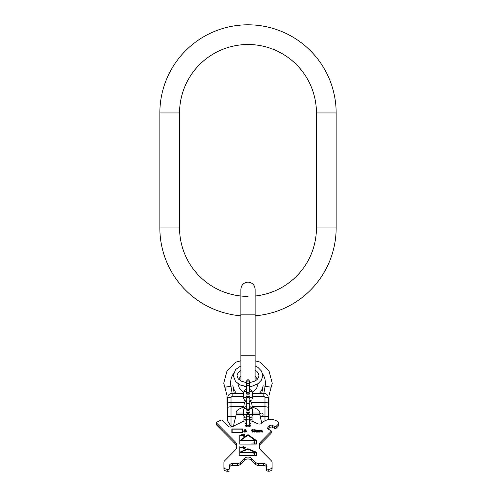 <?xml version="1.0" encoding="UTF-8"?>
<svg xmlns="http://www.w3.org/2000/svg" width="496" height="496" viewBox="0 0 496 496"><rect width="100%" height="100%" fill="white"/><g stroke="black" fill="none" stroke-linecap="round" stroke-linejoin="round"><path stroke-width="0.74" d="M248 296.379A68.442 68.442 0 0 1 179.558 227.937L179.558 112.952A68.442 68.442 0 0 1 248 44.51A68.442 68.442 0 0 1 316.442 112.952L316.442 227.937A68.442 68.442 0 0 1 255.118 296.013M240.882 315.803A88.152 88.152 0 0 1 159.848 227.937L159.848 112.952A88.152 88.152 0 0 1 248 24.8A88.152 88.152 0 0 1 336.152 112.952L336.152 227.937A88.152 88.152 0 0 1 255.118 315.803M228.036 396.093L227.738 397.674A4.383 4.383 0 0 1 231.21 393.39L243.617 393.297M252.383 393.297L264.79 393.39A4.383 4.383 0 0 1 268.262 397.674L267.964 396.093M227.738 409.64L226.988 404.321L226.988 395.3L223.739 383.166L226.988 371.039L235.867 362.154L240.882 360.815M227.738 419.771L227.738 421.085L231.024 426.424L227.738 421.085L227.738 397.674A4.383 4.383 0 0 1 231.21 393.39L234.236 393.402L232.903 385.832A15.333 15.333 0 0 0 236.586 393.402M231.21 393.39L229.791 393.967M229.344 394.289L228.749 394.884M255.118 360.815L260.133 362.154L269.012 371.039L272.261 383.166L269.012 395.3L269.012 404.321L268.262 409.64M261.764 393.402L263.86 393.322L265.118 386.186L263.097 385.832L261.764 393.402M249.916 393.297L249.364 393.297M246.636 393.297L246.084 393.297M267.251 394.884L266.656 394.289M266.209 393.967L264.79 393.39M260.121 416.46L268.262 416.46L268.262 419.684L268.262 403.446C268.1 402.826 267.009 402.485 264.976 402.411L251.15 402.411L252.055 404.959L252.055 407.055C257.542 408.803 260.102 410.787 259.737 413.007L260.121 416.46L261.913 423.138M252.383 396.583L263.878 396.583A1.097 1.097 0 0 1 264.976 397.674L268.262 397.674L268.262 403.446M231.024 426.424L232.934 426.424L231.024 426.424L231.024 416.46L235.879 416.46C234.056 422.53 233.393 425.853 233.889 426.424M243.945 408.115L243.945 407.055C238.316 408.921 235.755 410.905 236.263 413.007L235.879 416.46M243.945 416.584L243.945 421.222M252.055 421.222L252.055 416.584M227.738 403.446C227.9 402.826 228.991 402.485 231.024 402.411L244.85 402.411A4.055 4.055 0 0 1 246.146 401.357M249.854 401.357A4.055 4.055 0 0 1 251.15 402.411M264.976 420.757L264.976 406.714C267.009 406.782 268.1 407.129 268.262 407.749M227.738 407.749C227.9 407.129 228.991 406.782 231.024 406.714L243.945 406.714L243.945 404.959L244.85 402.411M264.976 397.674L264.976 406.714L252.055 406.714M243.945 406.714L243.945 407.055M259.83 414.706A1.643 1.643 0 0 1 261.473 413.063A1.643 1.643 0 0 1 263.109 414.706A1.643 1.643 0 0 1 261.473 416.349A1.643 1.643 0 0 1 259.83 414.706M252.055 408.115L252.055 407.055M249.916 412.343L246.084 412.343M252.055 417.068L251.745 417.068M244.255 417.068L243.945 417.068M246.63 386.564A1.37 0.967 180 0 1 248 385.597A1.37 0.967 180 0 1 249.37 386.564L249.37 384.357A1.37 0.967 180 0 0 248 383.389A1.37 0.967 180 0 0 246.63 384.357L246.63 393.154L248 391.784L249.37 393.154L248 394.525L246.63 393.154L246.63 392.026M249.364 384.264A1.37 0.967 180 0 0 249.37 384.164A1.37 0.967 180 0 0 248 383.197A1.37 0.967 180 0 0 246.63 384.164A1.37 0.967 180 0 0 246.636 384.264M252.383 392.41A1.234 0.874 0 0 0 251.15 391.542A1.234 0.874 0 0 0 249.916 392.41L249.916 398.22A1.234 0.874 0 0 1 251.15 397.346A1.234 0.874 0 0 1 252.383 398.22L252.383 392.41L251.875 390.78L249.37 389.124M243.617 392.41L243.617 398.22A1.234 0.874 180 0 1 244.85 397.346A1.234 0.874 180 0 1 246.084 398.22L246.084 392.41A1.234 0.874 180 0 0 244.85 391.542A1.234 0.874 180 0 0 243.617 392.41L244.553 390.259L246.63 389.124M252.383 409.448A1.234 0.874 0 0 0 251.15 408.574A1.234 0.874 0 0 0 249.916 409.448L249.916 415.251A1.234 0.874 0 0 1 251.15 414.383A1.234 0.874 0 0 1 252.383 415.251L252.383 409.448L251.875 407.811L249.234 406.125M243.617 409.448L243.617 415.251A1.234 0.874 180 0 1 244.85 414.383A1.234 0.874 180 0 1 246.084 415.251L246.084 409.448A1.234 0.874 180 0 0 244.85 408.574A1.234 0.874 180 0 0 243.617 409.448L244.553 407.297L246.766 406.125L246.766 404.513L246.766 409.882L248 408.654L249.234 409.882L248 411.116L246.766 409.882L246.766 408.716L246.084 409.448M246.63 420.056A1.37 0.967 180 0 1 248 419.089A1.37 0.967 180 0 1 249.37 420.056L249.37 417.849A1.37 0.967 180 0 0 248 416.882A1.37 0.967 180 0 0 246.63 417.849L246.63 426.647L248 425.277L249.37 426.647L249.37 424.774A3.013 2.127 180 0 1 250.685 425.704M249.364 417.75A1.37 0.967 180 0 0 249.37 417.657A1.37 0.967 180 0 0 248 416.683A1.37 0.967 180 0 0 246.63 417.657A1.37 0.967 180 0 0 246.636 417.75M255.39 452.228L240.287 452.228L248 449.209L255.39 452.42M239.785 455.52L239.785 452.42L256.215 452.42L256.215 455.52L239.785 455.712M255 455.03L254.522 454.9L254.467 454.001L255.118 453.834L254.467 453.487L253.692 453.834L254.169 454.001L254.287 455.03L255 455.204M239.785 451.98L239.785 447.448A6.405 4.532 0 0 1 245.39 449.785L239.785 452.228L245.39 449.785M255.713 440.615L240.362 440.615L248 435.159L255.713 440.808M239.785 443.901L239.785 440.808L256.215 440.808L256.215 443.901L239.785 444.1M255 443.306L254.522 443.176L254.467 442.277L255.118 442.11L254.467 441.762L253.692 442.11L254.169 442.277L254.287 443.306L255 443.48M239.785 440.479L239.785 435.445A7.118 5.034 0 0 1 244.795 436.902L239.785 440.727L244.795 436.902M241.943 434.533L242.699 434.205L241.943 434.688M243.821 447.014L243.009 446.753L244.069 446.828L243.524 446.357L242.699 446.977L243.276 447.516L243.821 447.014L243.325 447.392L242.866 447.008L243.53 446.939L243.691 447.404M244.522 447.305L245.322 447.572L244.54 447.981L244.522 447.305M242.525 432.617L232.122 432.617L232.122 429.133L242.525 429.133L242.525 432.872M272.093 466.941L272.093 468.875A3.286 2.325 180 0 1 268.807 471.2L266.619 471.008L266.619 469.073L268.807 469.266A3.286 2.325 0 0 0 272.093 466.941L272.093 462.253A3.286 2.325 0 0 0 271.498 460.92L261.088 450.405A10.949 7.744 180 0 1 259.104 445.966A10.949 7.744 180 0 1 261.088 441.527L261.088 443.461A10.949 7.744 0 0 0 259.191 446.933M266.619 469.073L266.619 465.781A3.286 2.325 180 0 0 263.333 463.456L258.484 463.456A3.559 2.517 0 0 1 255.564 462.384L251.59 458.366L251.59 460.3A4.383 3.1 0 0 0 244.41 460.3L240.436 464.318A3.559 2.517 180 0 1 237.516 465.391L232.667 465.391A3.286 2.325 0 0 0 229.381 467.716M237.516 465.391L237.516 463.456A3.559 2.517 0 0 0 240.436 462.384L244.41 458.366A4.383 3.1 180 0 1 251.59 458.366M237.516 463.456L232.667 463.456L232.667 465.391M229.381 469.073L229.381 465.781A3.286 2.325 180 0 1 232.667 463.456M229.109 469.266L227.193 469.266A3.286 2.325 0 0 1 223.907 466.941L223.907 462.253A3.286 2.325 0 0 1 224.502 460.92L234.912 450.405A10.949 7.744 180 0 0 236.896 445.966A10.949 7.744 180 0 0 234.912 441.527L216.709 423.144A1.097 0.775 0 0 1 216.51 422.697A1.097 0.775 0 0 1 216.975 422.065L220.745 420.199A1.097 0.775 0 0 1 222.27 420.385L227.906 426.076A3.286 2.325 180 0 0 232.481 426.647L241.719 422.071A10.949 7.744 180 0 1 246.63 420.732M249.37 420.732A10.949 7.744 180 0 1 254.281 422.071L257.418 423.627A3.286 2.325 180 0 0 261.993 423.057L262.607 422.443A9.858 6.969 0 0 1 276.334 420.732L277.227 421.172A3.286 2.325 0 0 1 278.628 423.076A3.286 2.325 0 0 1 278.039 424.409L276.136 426.331L276.136 428.265A1.066 0.756 180 0 1 274.648 428.451L272.273 427.273A1.779 1.259 0 0 0 269.793 427.583L269.793 425.649A1.779 1.259 180 0 1 272.273 425.339L274.648 426.517A1.066 0.756 0 0 0 276.136 426.331M271.213 431.067L271.213 433.002A1.066 0.756 180 0 1 271.014 433.436L271.014 431.495A1.066 0.756 0 0 0 271.213 431.067A1.066 0.756 0 0 0 270.754 430.447L268.379 429.269A1.779 1.259 180 0 1 267.617 428.24A1.779 1.259 180 0 1 267.939 427.515L269.793 425.649M271.014 431.495L261.088 441.527M249.37 422.84A3.013 2.127 180 0 1 251.013 424.737A3.013 2.127 180 0 1 248 426.87A3.013 2.127 180 0 1 244.987 424.737A3.013 2.127 180 0 1 246.63 422.84M239.512 455.712L256.488 455.712L256.488 452.228L248 448.762L245.706 449.661A6.764 4.78 0 0 0 239.785 447.194L239.785 446.673M239.512 444.1L256.488 444.1L256.488 440.615L248 434.614L245.043 436.722A7.471 5.282 0 0 0 239.785 435.19L239.785 435.06M242.78 434.019L241.657 434.626L242.488 435.172L243.021 434.769L242.699 434.701L242.978 434.062L242.699 434.304M243.629 434.949L244.237 435.376L243.288 435.296L244.069 435.593L244.46 435.24L243.654 434.818L243.92 434.471L244.875 434.701L243.858 434.304L243.629 434.949M246.549 435.24L246.208 435.283L246.549 435.24M244.41 447.212L244.057 447.677L244.46 448.093L245.526 447.466L244.925 447.026L244.41 447.404M247.262 448.148L246.921 448.142L247.262 448.148M242.798 428.941L231.849 428.941L231.849 432.872L242.798 432.872L242.798 428.941M245.805 430.187L246.252 430.187L245.954 429.815L244.919 429.598L243.951 430.404L245.88 431.154L245.88 431.632L243.803 431.632L244.77 432.115L246.326 431.743L246.326 431.043L244.398 430.348L244.919 429.92L245.805 430.187M252.452 432.097L252.452 429.579L251.559 429.951L251.559 430.379L252.005 430.007L252.005 432.097L252.452 432.097L252.452 429.834L251.559 430.379M255.266 431.935L255.713 431.508L255.118 430.813L255.564 429.951L254.448 429.579L253.189 429.951L255.118 430.007L255.118 430.491L254.231 430.919L255.341 431.291L254.969 431.774L253.041 431.508L253.264 431.83L255.266 431.935M256.674 432.097L256.674 430.757L257.046 430.596L257.492 430.813L257.492 432.097L257.864 432.097L258.156 430.596L258.676 430.813L258.676 432.097L259.048 432.097L258.751 430.435L256.302 430.379L256.302 432.097L256.674 432.097L256.674 431.012M260.009 432.097L260.009 430.757L260.381 430.596L260.828 430.813L260.828 432.097L261.2 432.097L261.497 430.596L262.012 430.813L262.012 432.097L262.384 432.097L262.086 430.435L259.644 430.379L259.644 432.097L260.009 432.097L260.009 431.012M245.315 425.704A3.013 2.127 180 0 1 246.63 424.774L246.63 426.647M271.014 433.436L261.088 443.461M268.212 429.176L269.793 427.583M278.628 423.076L278.628 425.01A3.286 2.325 180 0 1 278.039 426.343L276.136 428.265M236.809 446.933A10.949 7.744 0 0 0 234.912 443.461L216.709 425.078A1.097 0.775 180 0 1 216.51 424.632L216.51 422.697M229.109 471.2L227.193 471.2A3.286 2.325 180 0 1 223.907 468.875L223.907 466.941M266.619 467.716A3.286 2.325 0 0 0 263.333 465.391L258.484 465.391A3.559 2.517 180 0 1 255.564 464.318L251.59 460.3M256.488 455.712L256.488 452.482L248 449.016L245.706 449.915A6.764 4.78 0 0 0 239.785 447.448L239.785 447.194M256.488 444.1L256.488 440.863L248 434.862L245.043 436.976A7.471 5.282 0 0 0 239.785 435.445L239.785 435.19M242.439 434.794L242.395 435.147M242.699 434.205L242.439 434.893M243.858 434.304L243.567 434.924M243.009 446.784L242.705 447.212M254.169 442.531L254.169 443.139M254.169 454.255L254.169 454.857M242.798 432.872L242.525 429.195M232.122 429.195L231.849 432.872M246.475 431.526L244.472 430.757L244.398 430.348M246.028 431.47L245.359 432.047L243.834 431.669M246.084 430.187L244.919 429.852L243.958 430.423M252.005 430.261L252.005 432.097M255.341 431.508L254.597 432.078L253.202 431.756M255.266 430.274L254.628 430.931M255.614 430.348L254.448 429.834L253.245 430.168M255.713 431.291L255.198 431.086M256.674 430.633L256.302 430.633L256.302 432.097M257.883 430.776L257.3 430.633M259.048 432.097L259.048 431.061L258.484 430.633M258.676 431.061L258.676 432.097M257.864 432.097L257.864 431.061M257.492 431.061L257.492 432.097M260.009 430.633L259.644 430.633L259.644 432.097M261.218 430.776L260.636 430.633M262.384 432.097L262.384 431.061L261.82 430.633M262.012 431.061L262.012 432.097M261.2 432.097L261.2 431.061M260.828 431.061L260.828 432.097M336.152 227.937L316.442 227.937M336.152 112.952L316.442 112.952M159.848 112.952L179.558 112.952M159.848 227.937L179.558 227.937M248 314.179L255.118 314.179L255.118 289.261C254.696 284.94 252.321 282.565 248 282.143C243.679 282.565 241.304 284.94 240.882 289.261L240.882 314.179L248 314.179M240.932 381.021L240.882 355.241L255.118 355.241L255.118 314.179M233.43 373.68A17.385 17.385 0 0 0 230.882 386.186L232.903 385.832M224.831 387.252L230.882 386.186L232.14 393.322L232.122 396.583L243.617 396.583M262.57 373.68A17.385 17.385 0 0 1 265.118 386.186L271.169 387.252M259.414 393.402A15.333 15.333 0 0 0 263.097 385.832M249.916 396.583L248.285 396.583M247.715 396.583L246.084 396.583M263.878 396.583L263.878 393.322M236.263 414.377L243.617 414.377M252.383 414.377L259.737 414.377M232.122 396.583A1.097 1.097 0 0 0 231.024 397.674L231.024 416.46L227.738 416.46M231.024 397.674L227.738 397.674M236.263 413.007L243.617 413.007M252.383 413.007L259.737 413.007M246.63 384.164L246.63 380.829L248 379.459L249.37 380.829L249.37 381.957A1.37 0.967 180 0 0 248 380.99A1.37 0.967 180 0 0 246.63 381.957L246.63 380.829L246.803 381.486M246.89 398.319L246.766 397.78L248 396.546L249.234 397.78L249.234 398.703A1.234 0.874 180 0 0 248 397.829A1.234 0.874 180 0 0 246.766 398.703L246.766 404.513A1.234 0.874 180 0 1 248 403.639A1.234 0.874 180 0 1 249.234 404.513L249.234 408.964M246.084 415.251L246.63 415.915L246.63 414.315L248 412.945L249.37 414.315L249.37 415.45A1.37 0.967 180 0 0 248 414.482A1.37 0.967 180 0 0 246.63 415.45L246.63 414.315L246.803 414.978M266.891 471.2L266.891 469.266M268.807 471.2L268.807 469.266M278.039 426.343L278.039 424.409M274.648 426.517L274.648 428.451M272.273 427.273L272.273 425.339M267.939 428.959L267.939 427.515M216.709 425.078L216.709 423.144M234.912 441.527L234.912 443.461M227.193 471.2L227.193 469.266M240.436 464.318L240.436 462.384M244.41 458.366L244.41 460.3M255.564 464.318L255.564 462.384M258.484 465.391L258.484 463.456M263.333 463.456L263.333 465.391M255.068 381.021L255.118 355.241M249.37 387.14L251.695 386.235M246.63 387.14L244.305 386.235M240.882 355.241L240.882 314.179M240.882 375.962L238.65 379.26M237.882 383.625L239.543 388.746L243.623 392.305M246.084 393.111L246.63 393.204M249.37 393.204L249.916 393.111M252.377 392.299L256.451 388.752L258.118 383.625M257.35 379.266L255.118 375.962M249.916 409.684L249.234 409.684M246.766 409.684L246.084 409.684M252.055 419.728L249.37 419.728M246.63 419.728L243.945 419.728M249.37 386.539L252.371 386.099L258.019 383.699L261.535 380.029L262.781 375.571L261.535 371.113L258.019 367.437L255.118 365.899M240.882 365.899L235.588 369.551L233.219 375.571L235.588 381.585L240.318 385.001L246.63 386.539M255.118 370.146L256.866 371.399L258.447 373.451L258.949 375.571L258.447 377.685L256.866 379.738L254.944 381.089L249.37 382.695M246.63 382.695L241.037 381.077L238.099 378.584L237.051 375.571L238.099 372.552L240.882 370.146M249.37 392.026L249.37 386.564M249.197 381.486L249.37 384.164M249.916 398.22L249.234 398.951M246.766 398.951L246.084 398.22M249.916 392.41L249.37 391.747M246.63 391.747L246.084 392.41M252.383 398.22L251.875 399.85L249.234 401.543M246.766 401.543L244.553 400.371L243.617 398.22M249.11 398.319L249.234 404.513M246.766 398.703L246.766 397.78L246.766 398.703M249.916 415.251L249.37 415.915M249.916 409.448L249.234 408.716M252.383 415.251L251.875 416.888L249.37 418.543M246.63 418.543L244.553 417.403L243.617 415.251M249.37 420.056L249.37 426.647M249.197 414.978L249.37 417.657M246.63 415.45L246.63 417.657"/></g></svg>
